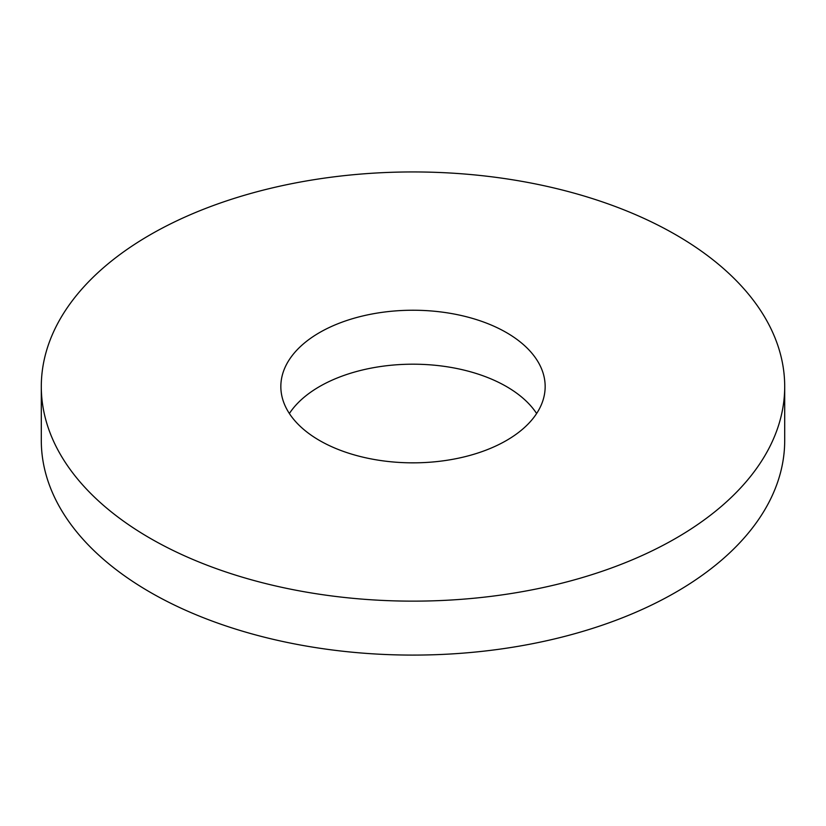 <?xml version="1.0" encoding="UTF-8"?>
<svg xmlns="http://www.w3.org/2000/svg" width="826" height="826" viewBox="0 0 826 826"><rect width="100%" height="100%" fill="white"/><g stroke="black" fill="none" stroke-linecap="round" stroke-linejoin="round"><path stroke-width="1.24" d="M150.167 538.284A371.7 214.595 0 0 0 555.248 584.808A371.7 214.595 0 0 0 784.7 386.537A371.7 214.595 0 0 0 413 171.942A371.7 214.595 0 0 0 41.3 386.537A371.7 214.595 0 0 0 150.167 538.284M319.548 440.495A132.16 76.302 0 0 0 463.572 457.036A132.16 76.302 0 0 0 545.16 386.537A132.16 76.302 0 0 0 413 310.235A132.16 76.302 0 0 0 280.84 386.537A132.16 76.302 0 0 0 319.548 440.495M41.3 386.537L41.3 440.495A371.7 214.595 0 0 0 150.167 592.242A371.7 214.595 0 0 0 555.248 638.756A371.7 214.595 0 0 0 784.7 440.495L784.7 386.537M536.621 413.516A132.16 76.302 0 0 0 413 364.194A132.16 76.302 0 0 0 289.379 413.516"/></g></svg>
